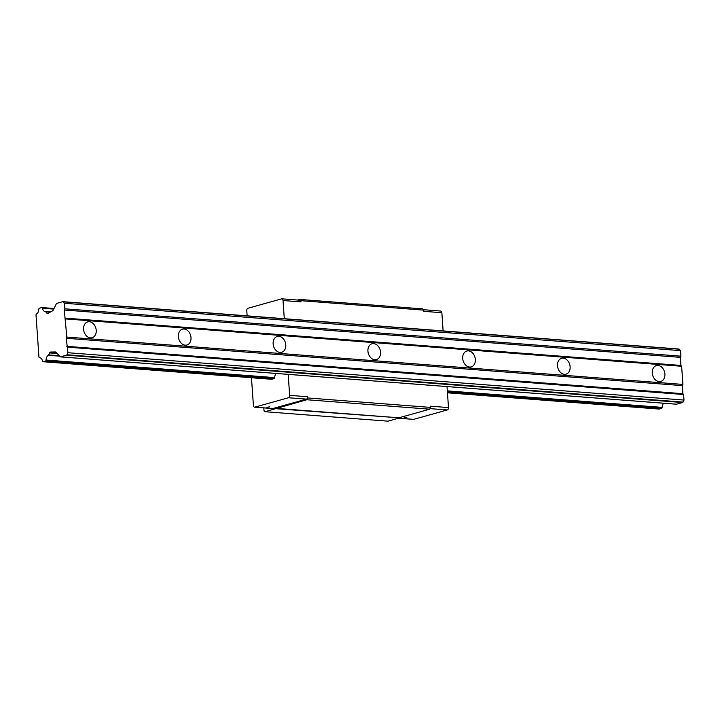 <?xml version="1.0" encoding="UTF-8"?>
<svg xmlns="http://www.w3.org/2000/svg" width="720" height="720" viewBox="0 0 720 720"><rect width="100%" height="100%" fill="white"/><g stroke="black" fill="none" stroke-linecap="round" stroke-linejoin="round"><path stroke-width="1.08" d="M658.008 365.454A8.217 6.174 74.4 0 0 656.361 365.607A8.217 6.174 74.4 0 0 652.635 375.183A8.217 6.174 74.4 0 0 660.789 381.438A8.217 6.174 74.4 0 0 664.767 372.933A8.217 6.174 74.4 0 0 658.008 365.454M563.229 358.164A8.217 6.174 74.4 0 0 561.582 358.326A8.217 6.174 74.4 0 0 557.856 367.902A8.217 6.174 74.4 0 0 566.01 374.157A8.217 6.174 74.4 0 0 569.988 365.643A8.217 6.174 74.4 0 0 563.229 358.164M468.45 350.883A8.217 6.174 74.4 0 0 466.803 351.045A8.217 6.174 74.4 0 0 463.077 360.621A8.217 6.174 74.4 0 0 471.231 366.867A8.217 6.174 74.4 0 0 475.209 358.362A8.217 6.174 74.4 0 0 468.45 350.883M373.671 343.602A8.217 6.174 74.4 0 0 372.024 343.755A8.217 6.174 74.4 0 0 368.298 353.331A8.217 6.174 74.4 0 0 376.452 359.586A8.217 6.174 74.4 0 0 380.43 351.081A8.217 6.174 74.4 0 0 373.671 343.602M278.892 336.312A8.217 6.174 74.4 0 0 277.245 336.474A8.217 6.174 74.4 0 0 273.519 346.05A8.217 6.174 74.4 0 0 281.673 352.296A8.217 6.174 74.4 0 0 285.651 343.791A8.217 6.174 74.4 0 0 278.892 336.312M184.113 329.031A8.217 6.174 74.4 0 0 182.466 329.184A8.217 6.174 74.4 0 0 178.74 338.76A8.217 6.174 74.4 0 0 186.894 345.015A8.217 6.174 74.4 0 0 190.872 336.51A8.217 6.174 74.4 0 0 184.113 329.031M42.435 308.232A1.026 0.657 -85.6 0 0 41.733 307.575L39.411 308.223A1.026 0.657 -85.6 0 0 38.826 309.24A5.085 3.24 94.4 0 1 36.522 314.001A1.233 0.783 -85.6 0 0 36 314.865L38.961 357.183A1.233 0.783 -85.6 0 0 39.546 357.723A1.233 0.783 -85.6 0 0 39.582 357.723A5.085 3.24 94.4 0 1 39.717 357.732A5.085 3.24 94.4 0 1 42.453 361.044A1.026 0.657 -85.6 0 0 43.155 361.701L45.468 361.053A1.026 0.657 -85.6 0 0 46.053 360.036A5.085 3.24 94.4 0 1 48.339 355.284A1.026 0.657 -85.6 0 0 48.654 354.915L49.626 352.926A2.052 1.305 94.4 0 1 50.724 352.044L55.485 351.972A2.052 1.305 94.4 0 1 55.566 351.972A2.052 1.305 94.4 0 1 56.232 352.341L60.03 356.679A1.026 0.657 -85.6 0 0 60.516 356.85L66.501 355.176A1.026 0.657 -85.6 0 0 66.942 354.753L67.941 352.719L66.258 338.265L66.843 337.077L64.287 310.014L64.872 308.826L64.476 303.273L63.243 301.86A1.026 0.657 -85.6 0 0 62.766 301.698L56.772 303.372A1.026 0.657 -85.6 0 0 56.331 303.795L53.271 310.059A2.052 1.305 94.4 0 1 52.605 310.815L48.024 313.353A2.052 1.305 94.4 0 1 47.502 313.47A2.052 1.305 94.4 0 1 46.836 313.11L45.63 311.733A1.026 0.657 -85.6 0 0 45.279 311.544A5.085 3.24 94.4 0 1 45.162 311.544A5.085 3.24 94.4 0 1 42.435 308.232L53.739 309.096M658.926 409.023A1.026 0.657 -85.6 0 0 659.214 409.05L661.536 408.402A1.026 0.657 -85.6 0 0 662.121 407.385A5.085 3.24 94.4 0 1 663.669 403.236M676.278 404.172A1.026 0.657 -85.6 0 0 676.575 404.199L682.569 402.525A1.026 0.657 -85.6 0 0 683.01 402.102L684 400.068L67.941 352.719M684 400.068L683.613 394.515L67.545 347.166M683.613 394.515L682.884 393.687L66.825 346.338M682.884 393.687L682.326 385.614L66.258 338.265M682.326 385.614L682.902 384.426L66.843 337.077M89.343 321.741A8.217 6.174 74.4 0 0 87.687 321.903A8.217 6.174 74.4 0 0 83.961 331.479A8.217 6.174 74.4 0 0 92.115 337.734A8.217 6.174 74.4 0 0 96.093 329.22A8.217 6.174 74.4 0 0 89.343 321.741M682.902 384.426L681.633 366.264L65.574 318.915M681.633 366.264L680.913 365.436L64.854 318.087M680.913 365.436L680.346 357.363L64.287 310.014M680.346 357.363L680.931 356.175L64.872 308.826M680.931 356.175L680.544 350.622L64.476 303.273M680.544 350.622L679.311 349.209A1.026 0.657 -85.6 0 0 678.825 349.047L63.054 301.716M413.109 419.31A2.052 1.305 -85.6 0 0 413.397 419.382A2.052 1.305 -85.6 0 0 413.694 419.355L447.318 409.95A2.052 1.305 -85.6 0 0 448.488 407.574L430.515 406.188L430.605 407.403L307.701 397.953L306.828 399.744L265.068 411.723L263.979 410.481L263.799 407.88M448.488 407.574L447.021 386.586M251.469 377.739L253.413 405.486A2.052 1.305 -85.6 0 0 254.565 407.178A2.052 1.305 -85.6 0 0 254.862 407.142L288.486 397.746A2.052 1.305 -85.6 0 0 289.647 395.361L288.18 374.373M272.241 408.483A2.052 1.305 94.4 0 0 272.529 408.555A2.052 1.305 94.4 0 0 272.826 408.528L306.459 399.123A2.052 1.305 94.4 0 0 307.62 396.747L307.701 397.953M430.605 407.403L429.723 409.185L306.828 399.744M429.723 409.185L398.907 417.798L276.012 408.357M398.907 417.798L275.841 408.708M398.736 418.158L387.963 421.173L265.068 411.723M297.666 300.042L299.817 299.448L300.906 300.681L300.987 301.896L283.023 300.519A2.052 1.305 -85.6 0 0 281.871 298.827A2.052 1.305 -85.6 0 0 281.574 298.863L247.95 308.259A2.052 1.305 -85.6 0 0 246.78 310.644L247.149 315.846M300.906 300.681L423.801 310.131L422.712 308.889L299.817 299.448M443.124 330.903L441.855 312.723A2.052 1.305 -85.6 0 0 440.703 311.04L423.432 309.708M423.801 310.131L423.882 311.337L441.855 312.723M284.292 318.699L283.023 300.519M276.219 373.455A5.085 3.24 -85.6 0 0 274.671 377.613A1.026 0.657 94.4 0 1 274.086 378.621L271.773 379.269A1.026 0.657 94.4 0 1 271.62 379.287L43.002 361.719M299.538 300.24A2.052 1.305 94.4 0 1 299.835 300.213A2.052 1.305 94.4 0 1 300.987 301.896M269.739 406.854L266.967 407.277L269.739 406.854M406.854 417.393L404.082 417.816L406.854 417.393M54.027 308.52L42.021 307.602M659.214 409.05L447.453 392.778M271.773 379.269L43.155 361.701M661.536 408.402L447.39 391.941M274.086 378.621L45.468 361.053M662.121 407.385L447.318 390.879M274.671 377.613L46.053 360.036M59.562 356.148L48.339 355.284M59.193 355.725L48.654 354.915M57.258 353.52L49.626 352.926M56.349 352.476L50.724 352.044M676.575 404.199L60.516 356.85M682.569 402.525L66.501 355.176M683.01 402.102L66.942 354.753M679.311 349.209L63.243 301.86M48.267 313.218L46.836 313.11M50.31 312.093L45.63 311.733M50.553 311.958L45.324 311.553L50.553 311.949M307.62 396.747L289.647 395.361M306.459 399.123L288.486 397.746M272.826 408.528L254.862 407.142M413.694 419.355L398.61 418.194M447.318 409.95L430.002 408.627M54.036 308.493L41.877 307.557M659.07 409.068L447.453 392.805M676.431 404.217L60.363 356.868M678.978 349.029L62.91 301.68M299.835 300.213L281.871 298.827M272.529 408.555L254.565 407.178M413.397 419.382L398.466 418.23"/></g></svg>
